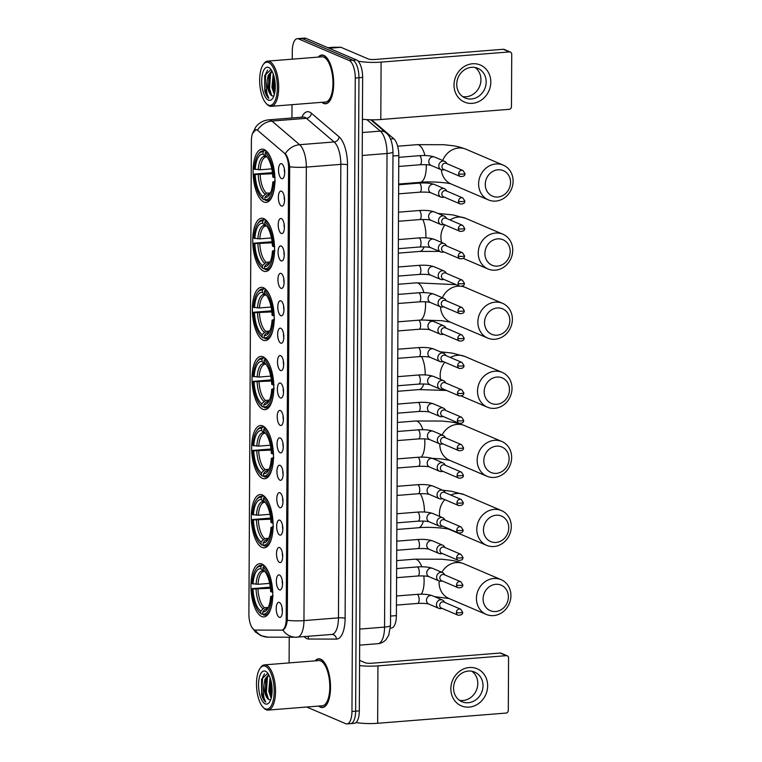 <?xml version="1.0" encoding="UTF-8"?>
<svg xmlns="http://www.w3.org/2000/svg" width="762" height="762" viewBox="0 0 762 762"><rect width="100%" height="100%" fill="white"/><g stroke="black" fill="none" stroke-linecap="round" stroke-linejoin="round"><path stroke-width="1.14" d="M263.147 340.176A26.708 10.735 -94.5 0 0 265.395 340.576A26.708 10.735 -94.5 0 0 274.149 315.868A26.708 10.735 -94.5 0 0 263.414 287.722A26.708 10.735 -94.5 0 0 261.166 287.322A26.708 10.735 -94.5 0 0 252.422 312.039A26.708 10.735 -94.5 0 0 263.147 340.176M262.061 547.43A26.708 10.735 -94.5 0 0 264.309 547.83A26.708 10.735 -94.5 0 0 273.063 523.123A26.708 10.735 -94.5 0 0 262.338 494.976A26.708 10.735 -94.5 0 0 260.08 494.576A26.708 10.735 -94.5 0 0 251.336 519.293A26.708 10.735 -94.5 0 0 262.061 547.43M262.423 478.346A26.708 10.735 -94.5 0 0 264.671 478.746A26.708 10.735 -94.5 0 0 273.425 454.038A26.708 10.735 -94.5 0 0 262.7 425.891A26.708 10.735 -94.5 0 0 260.442 425.491A26.708 10.735 -94.5 0 0 251.698 450.209A26.708 10.735 -94.5 0 0 262.423 478.346M262.785 409.261A26.708 10.735 -94.5 0 0 265.033 409.661A26.708 10.735 -94.5 0 0 273.787 384.953A26.708 10.735 -94.5 0 0 263.061 356.807A26.708 10.735 -94.5 0 0 260.804 356.406A26.708 10.735 -94.5 0 0 252.06 381.124A26.708 10.735 -94.5 0 0 262.785 409.261M263.509 271.091A26.708 10.735 -94.5 0 0 265.757 271.491A26.708 10.735 -94.5 0 0 274.51 246.774A26.708 10.735 -94.5 0 0 263.776 218.637A26.708 10.735 -94.5 0 0 261.528 218.237A26.708 10.735 -94.5 0 0 252.784 242.945A26.708 10.735 -94.5 0 0 263.509 271.091M263.871 202.006A26.708 10.735 -94.5 0 0 266.119 202.406A26.708 10.735 -94.5 0 0 274.872 177.689A26.708 10.735 -94.5 0 0 264.138 149.552A26.708 10.735 -94.5 0 0 261.89 149.152A26.708 10.735 -94.5 0 0 253.136 173.86A26.708 10.735 -94.5 0 0 263.871 202.006M261.699 616.525A26.708 10.735 -94.5 0 0 263.947 616.915A26.708 10.735 -94.5 0 0 272.701 592.207A26.708 10.735 -94.5 0 0 261.976 564.061A26.708 10.735 -94.5 0 0 259.718 563.67A26.708 10.735 -94.5 0 0 250.974 588.378A26.708 10.735 -94.5 0 0 261.699 616.525M279.492 575.015A7.563 3.038 85.5 0 1 279.673 575.11A7.563 3.038 85.5 0 1 282.483 582.197A7.563 3.038 85.5 0 1 280.826 589.645A7.563 3.038 85.5 0 1 279.416 589.864A7.563 3.038 85.5 0 1 276.358 581.12A7.563 3.038 85.5 0 1 279.492 575.015M279.635 547.602A7.563 3.038 85.5 0 1 279.816 547.688A7.563 3.038 85.5 0 1 282.626 554.784A7.563 3.038 85.5 0 1 280.968 562.232A7.563 3.038 85.5 0 1 279.559 562.442A7.563 3.038 85.5 0 1 276.511 553.707A7.563 3.038 85.5 0 1 279.635 547.602M279.778 520.179A7.563 3.038 85.5 0 1 279.959 520.275A7.563 3.038 85.5 0 1 282.769 527.361A7.563 3.038 85.5 0 1 281.111 534.81A7.563 3.038 85.5 0 1 279.702 535.029A7.563 3.038 85.5 0 1 276.654 526.285A7.563 3.038 85.5 0 1 279.778 520.179M279.921 492.766A7.563 3.038 85.5 0 1 280.102 492.852A7.563 3.038 85.5 0 1 282.912 499.948A7.563 3.038 85.5 0 1 281.254 507.397A7.563 3.038 85.5 0 1 279.845 507.616A7.563 3.038 85.5 0 1 276.797 498.872A7.563 3.038 85.5 0 1 279.921 492.766M280.064 465.353A7.563 3.038 85.5 0 1 280.245 465.439A7.563 3.038 85.5 0 1 283.054 472.535A7.563 3.038 85.5 0 1 281.397 479.984A7.563 3.038 85.5 0 1 279.987 480.193A7.563 3.038 85.5 0 1 276.939 471.459A7.563 3.038 85.5 0 1 280.064 465.353M280.206 437.931A7.563 3.038 85.5 0 1 280.387 438.026A7.563 3.038 85.5 0 1 283.197 445.113A7.563 3.038 85.5 0 1 281.54 452.561A7.563 3.038 85.5 0 1 280.13 452.78A7.563 3.038 85.5 0 1 277.082 444.036A7.563 3.038 85.5 0 1 280.206 437.931M280.349 410.518A7.563 3.038 85.5 0 1 280.53 410.604A7.563 3.038 85.5 0 1 283.34 417.7A7.563 3.038 85.5 0 1 281.683 425.148A7.563 3.038 85.5 0 1 280.273 425.367A7.563 3.038 85.5 0 1 277.225 416.623A7.563 3.038 85.5 0 1 280.349 410.518M280.492 383.096A7.563 3.038 85.5 0 1 280.673 383.191A7.563 3.038 85.5 0 1 283.483 390.287A7.563 3.038 85.5 0 1 281.826 397.726A7.563 3.038 85.5 0 1 280.416 397.945A7.563 3.038 85.5 0 1 277.368 389.201A7.563 3.038 85.5 0 1 280.492 383.096M280.635 355.683A7.563 3.038 85.5 0 1 280.816 355.778A7.563 3.038 85.5 0 1 283.626 362.864A7.563 3.038 85.5 0 1 281.978 370.313A7.563 3.038 85.5 0 1 280.559 370.532A7.563 3.038 85.5 0 1 277.511 361.788A7.563 3.038 85.5 0 1 280.635 355.683M280.778 328.27A7.563 3.038 85.5 0 1 280.959 328.355A7.563 3.038 85.5 0 1 283.769 335.451A7.563 3.038 85.5 0 1 282.121 342.9A7.563 3.038 85.5 0 1 280.702 343.11A7.563 3.038 85.5 0 1 277.654 334.375A7.563 3.038 85.5 0 1 280.778 328.27M280.921 300.847A7.563 3.038 85.5 0 1 281.102 300.942A7.563 3.038 85.5 0 1 283.912 308.029A7.563 3.038 85.5 0 1 282.264 315.478A7.563 3.038 85.5 0 1 280.845 315.697A7.563 3.038 85.5 0 1 277.797 306.953A7.563 3.038 85.5 0 1 280.921 300.847M281.064 273.434A7.563 3.038 85.5 0 1 281.254 273.52A7.563 3.038 85.5 0 1 284.055 280.616A7.563 3.038 85.5 0 1 282.407 288.065A7.563 3.038 85.5 0 1 280.988 288.284A7.563 3.038 85.5 0 1 277.94 279.54A7.563 3.038 85.5 0 1 281.064 273.434M281.216 246.021A7.563 3.038 85.5 0 1 281.397 246.107A7.563 3.038 85.5 0 1 284.197 253.203A7.563 3.038 85.5 0 1 282.55 260.652A7.563 3.038 85.5 0 1 281.13 260.861A7.563 3.038 85.5 0 1 278.082 252.127A7.563 3.038 85.5 0 1 281.216 246.021M281.359 218.599A7.563 3.038 85.5 0 1 281.54 218.694A7.563 3.038 85.5 0 1 284.35 225.781A7.563 3.038 85.5 0 1 282.692 233.229A7.563 3.038 85.5 0 1 281.273 233.448A7.563 3.038 85.5 0 1 278.225 224.704A7.563 3.038 85.5 0 1 281.359 218.599M281.502 191.186A7.563 3.038 85.5 0 1 281.683 191.272A7.563 3.038 85.5 0 1 284.493 198.368A7.563 3.038 85.5 0 1 282.835 205.816A7.563 3.038 85.5 0 1 281.426 206.035A7.563 3.038 85.5 0 1 278.368 197.291A7.563 3.038 85.5 0 1 281.502 191.186M281.645 163.763A7.563 3.038 85.5 0 1 281.826 163.859A7.563 3.038 85.5 0 1 284.636 170.955A7.563 3.038 85.5 0 1 282.978 178.394A7.563 3.038 85.5 0 1 281.569 178.613A7.563 3.038 85.5 0 1 278.521 169.869A7.563 3.038 85.5 0 1 281.645 163.763M279.349 602.428A7.563 3.038 85.5 0 1 279.53 602.523A7.563 3.038 85.5 0 1 282.34 609.619A7.563 3.038 85.5 0 1 280.683 617.058A7.563 3.038 85.5 0 1 279.263 617.277A7.563 3.038 85.5 0 1 276.215 608.533A7.563 3.038 85.5 0 1 279.349 602.428M255.356 630.079A13.611 5.467 85.5 0 1 254.384 629.869A13.611 5.467 85.5 0 1 248.898 614.134L251.374 141.018A13.611 5.467 85.5 0 1 255.861 129.835A13.611 5.467 85.5 0 1 257.966 130.645L284.045 152.895A13.611 5.467 85.5 0 1 288.569 168.011L286.207 618.954A13.611 5.467 85.5 0 1 281.73 630.145A13.611 5.467 85.5 0 1 281.549 630.155L255.356 630.079M371.58 119.796L393.773 138.732A15.116 6.077 85.5 0 1 398.802 155.534L396.392 615.601A15.116 6.077 85.5 0 1 391.42 628.031A15.116 6.077 85.5 0 1 391.211 628.04M282.102 607.79A4.534 1.819 -94.5 0 0 282.388 611.448M284.397 169.126A4.534 1.819 -94.5 0 0 284.683 172.784M284.255 196.548A4.534 1.819 -94.5 0 0 284.54 200.206M284.112 223.961A4.534 1.819 -94.5 0 0 284.397 227.619M283.969 251.374A4.534 1.819 -94.5 0 0 284.255 255.041M283.826 278.797A4.534 1.819 -94.5 0 0 284.112 282.454M283.683 306.21A4.534 1.819 -94.5 0 0 283.969 309.867M283.531 333.623A4.534 1.819 -94.5 0 0 283.826 337.29M283.388 361.045A4.534 1.819 -94.5 0 0 283.683 364.703M283.245 388.458A4.534 1.819 -94.5 0 0 283.54 392.116M283.102 415.881A4.534 1.819 -94.5 0 0 283.397 419.538M282.959 443.293A4.534 1.819 -94.5 0 0 283.254 446.951M282.816 470.706A4.534 1.819 -94.5 0 0 283.112 474.374M282.673 498.129A4.534 1.819 -94.5 0 0 282.969 501.787M282.531 525.542A4.534 1.819 -94.5 0 0 282.816 529.199M282.388 552.955A4.534 1.819 -94.5 0 0 282.673 556.622M282.245 580.377A4.534 1.819 -94.5 0 0 282.531 584.035M318.687 706.069A24.441 9.82 -94.5 0 0 320.421 707.174A24.441 9.82 -94.5 0 0 322.478 707.536A24.441 9.82 -94.5 0 0 330.489 684.924A24.441 9.82 -94.5 0 0 320.669 659.168A24.441 9.82 -94.5 0 0 318.611 658.806A24.441 9.82 -94.5 0 0 315.097 660.854M321.85 102.308A24.441 9.82 -94.5 0 0 323.583 103.413A24.441 9.82 -94.5 0 0 325.641 103.775A24.441 9.82 -94.5 0 0 333.651 81.163A24.441 9.82 -94.5 0 0 323.831 55.416A24.441 9.82 -94.5 0 0 321.774 55.045A24.441 9.82 -94.5 0 0 318.259 57.093M252.546 133.436L255.899 129.673L257.556 130.016A17.64 14.983 -49.5 0 1 271.91 121.044L299.637 144.694A20.155 8.106 85.5 0 1 306.334 167.097L303.962 620.601A17.64 3.334 -179.7 0 1 287.312 620.287C286.483 626.012 284.988 629.231 282.816 629.945A17.64 16.145 -89.8 0 0 295.847 637.232L331.822 634.441A20.155 8.106 -94.5 0 0 338.461 617.858L340.833 164.354A20.155 8.106 -94.5 0 0 334.137 141.951L306.41 118.31A20.155 8.106 -94.5 0 0 304.981 117.396A20.155 8.106 -94.5 0 0 303.286 117.1L303.467 117.091M349.387 723.386A15.116 6.077 -94.5 0 0 350.663 723.605L354.34 723.319A15.116 6.077 -94.5 0 0 359.321 710.879L362.636 77.429A15.116 6.077 -94.5 0 0 356.54 59.95L305.905 38.329L302.228 38.614A15.116 6.077 -94.5 0 0 300.952 38.395A15.116 6.077 -94.5 0 1 302.228 38.614L352.854 60.236L302.228 38.614L298.542 38.91A15.116 6.077 -94.5 0 0 297.275 38.681A15.116 6.077 -94.5 0 0 292.294 51.121L292.256 59.16M362.636 77.429L358.95 77.724A15.116 6.077 -94.5 0 0 352.854 60.236A15.116 6.077 -94.5 0 1 358.95 77.724L355.635 711.175L358.95 77.724L355.273 78.019A15.116 6.077 -94.5 0 0 349.177 60.531L298.542 38.91M350.663 723.605A15.116 6.077 -94.5 0 0 355.635 711.175A15.116 6.077 -94.5 0 1 350.663 723.605L346.977 723.9A15.116 6.077 -94.5 0 0 351.958 711.47L355.273 78.019M301.828 117.215A25.194 10.125 85.5 0 1 309.61 112.081A25.194 10.125 85.5 0 1 311.391 113.224L339.119 136.865A5.039 4.286 130.5 0 1 334.137 141.951L299.637 144.694A17.64 14.983 -49.5 0 0 285.312 153.61C287.455 156.362 288.912 160.753 289.684 166.783L287.312 620.287M292.017 104.68L291.941 117.996M289.227 637.213L289.093 662.921M306.705 707.022L345.7 723.671A15.116 6.077 -94.5 0 0 346.977 723.9M305.905 38.329A15.116 6.077 -94.5 0 0 304.629 38.1L297.275 38.681M487.642 685.848A20.155 18.059 -66.9 0 1 469.144 707.107A20.155 18.059 -66.9 0 1 450.847 688.772A20.155 18.059 -66.9 0 1 469.344 667.512A20.155 18.059 -66.9 0 1 487.642 685.848M453.571 688.076A16.126 14.449 113.1 0 0 461.963 701.735A16.126 14.449 113.1 0 0 483.013 685.733A16.126 14.449 113.1 0 0 474.631 672.074A16.126 14.449 113.1 0 0 453.571 688.076M471.888 671.246A16.126 14.449 -66.9 0 1 477.793 683.504A16.126 14.449 -66.9 0 1 459.467 700.326M356.035 722.538A20.155 3.81 0.3 0 0 377.647 723.281L505.987 713.08A2.524 2.257 113.1 0 0 508.302 710.422L508.568 657.968A2.524 2.257 113.1 0 0 506.282 655.672L500.11 653.034L371.77 663.235A5.039 0.953 -179.7 0 1 365.112 662.721L359.578 660.359M359.55 665.588A20.155 3.81 0.3 0 0 377.942 665.874L506.282 655.672M500.11 653.034A2.524 2.257 -66.9 0 1 501.091 653.196L507.263 655.834M265.452 666.274A21.669 8.706 -94.5 0 0 259.994 668.445A21.669 8.706 -94.5 0 0 256.661 688.248A21.669 8.706 -94.5 0 0 263.071 707.269A21.669 8.706 -94.5 0 0 265.233 708.831A21.669 8.706 -94.5 0 0 274.196 691.334A21.669 8.706 -94.5 0 0 265.452 666.274M263.071 707.269L263.89 708.108A22.679 9.115 -94.5 0 0 266.148 709.755A22.679 9.115 -94.5 0 0 268.062 710.089A22.679 9.115 -94.5 0 0 275.492 689.105A22.679 9.115 -94.5 0 0 266.376 665.216A22.679 9.115 -94.5 0 0 264.471 664.874A22.679 9.115 -94.5 0 0 260.661 667.483L259.994 668.445M268.062 710.089L322.336 705.774A22.679 9.115 -94.5 0 0 329.765 684.8A22.679 9.115 -94.5 0 0 320.659 660.902A22.679 9.115 -94.5 0 0 318.745 660.568L264.471 664.874M318.964 706.05A24.194 9.725 -94.5 0 0 320.421 706.926A24.194 9.725 -94.5 0 0 322.459 707.288A24.194 9.725 -94.5 0 0 330.384 684.905A24.194 9.725 -94.5 0 0 320.669 659.416A24.194 9.725 -94.5 0 0 318.63 659.054A24.194 9.725 -94.5 0 0 315.373 660.835M271.186 698.221L268.776 691.21L270.053 677.637M271.529 696.763L269.929 691.115L270.377 679.942L270.386 691.934L271.548 696.659M267.662 673.446L261.557 679.228L261.633 694.868C262.7 698.44 264.052 700.84 265.719 702.088C263.433 698.383 262.823 692.706 263.9 685.067A12.602 5.067 -94.5 0 0 268.986 699.63L266.767 696.763L265.328 691.486L265.786 680.304L268.881 674.98M263.9 685.067L265.005 679.142L268.71 674.675M265.262 703.888A16.631 6.687 -94.5 0 0 269.434 702.24A16.631 6.687 -94.5 0 0 272.005 687.029A16.631 6.687 -94.5 0 0 267.062 672.408A16.631 6.687 -94.5 0 0 265.433 671.227A16.631 6.687 -94.5 0 0 258.556 684.657A16.631 6.687 -94.5 0 0 265.262 703.888M268.986 699.63L270.681 699.792M265.719 702.088L261.766 692.62L262.614 677.504L264.462 673.837M268.529 699.335L266.367 692.248L267.5 676.323M271.767 695.458L270.967 691.886L270.929 680.456M261.633 694.868L261.604 679.047M267.138 697.525L265.795 692.296L266.024 679.456M508.387 596.913A13.859 12.421 113.1 0 0 495.805 584.311A13.859 12.421 113.1 0 0 483.089 598.922A13.859 12.421 113.1 0 0 495.662 611.524A13.859 12.421 113.1 0 0 508.387 596.913M476.431 598.408A18.898 16.935 -66.9 0 1 501.101 579.663A18.898 16.935 -66.9 0 1 510.931 595.674A18.898 16.935 -66.9 0 1 486.261 614.42A18.898 16.935 -66.9 0 1 476.431 598.408M267.319 608.514L264.852 609.438L262.757 611.867A21.669 8.706 -94.5 0 0 267.186 609.4A21.669 8.706 -94.5 0 0 270.615 596.522L272.901 597.027M262.738 614.105L261.595 614.201L260.68 613.277A23.984 9.639 -94.5 0 1 259.318 612.115A23.984 9.639 -94.5 0 1 252.079 588.607L270.272 587.169M255.908 569.138A23.984 9.639 -94.5 0 1 260.928 566.423L261.852 565.356A24.994 10.049 -94.5 0 0 260.775 565.299A24.994 10.049 -94.5 0 0 256.575 568.176L255.908 569.138A23.984 9.639 -94.5 0 0 252.108 583.654L258.013 584.302L269.653 583.378M261.852 565.356L263.785 565.204M264.795 566.166L262.985 567.309A23.984 9.639 -94.5 0 1 271.586 591.979L272.92 592.084M268.662 572.5A24.994 10.049 -94.5 0 0 263.909 566.233M271.567 596.922A23.984 9.639 -94.5 0 1 262.738 614.153L263.652 615.077A24.994 10.049 -94.5 0 0 264.738 615.134A24.994 10.049 -94.5 0 0 271.386 606.781M260.928 566.423L260.918 568.719A21.669 8.706 -94.5 0 0 253.06 584.063M271.586 591.979L270.634 591.569A21.669 8.706 -94.5 0 0 264.1 570.576A21.669 8.706 -94.5 0 0 262.976 569.595L262.985 567.309M262.738 614.153L262.757 611.867M264.766 571.405L262.995 570.814L260.918 568.719M262.976 569.595L265.052 571.691M270.615 596.522L273.082 595.693M264.614 571.414L264.071 571.405A18.65 7.496 -94.5 0 0 258.013 584.302M259.318 612.115L260.137 612.953A24.994 10.049 -94.5 0 0 261.595 614.201M252.079 588.607L253.032 589.016A21.669 8.706 -94.5 0 0 260.699 610.991L260.68 613.277M270.396 588.264L253.032 589.016M260.699 610.991L264.424 607.705L268.31 607.39M508.749 527.828A13.859 12.421 113.1 0 0 496.167 515.226A13.859 12.421 113.1 0 0 483.451 529.838A13.859 12.421 113.1 0 0 496.024 542.439A13.859 12.421 113.1 0 0 508.749 527.828M476.793 529.323A18.898 16.935 -66.9 0 1 501.463 510.578A18.898 16.935 -66.9 0 1 511.292 526.58A18.898 16.935 -66.9 0 1 486.623 545.335A18.898 16.935 -66.9 0 1 476.793 529.323M267.681 539.429L265.214 540.353L263.119 542.782A21.669 8.706 -94.5 0 0 267.548 540.315A21.669 8.706 -94.5 0 0 270.977 527.437L273.263 527.942M263.1 545.021L261.957 545.116L261.042 544.192A23.984 9.639 -94.5 0 1 259.68 543.03A23.984 9.639 -94.5 0 1 252.441 519.522L270.634 518.084M256.27 500.053A23.984 9.639 -94.5 0 1 261.29 497.338L262.214 496.272A24.994 10.049 -94.5 0 0 261.137 496.214A24.994 10.049 -94.5 0 0 256.937 499.091L256.27 500.053A23.984 9.639 -94.5 0 0 252.47 514.569L258.375 515.217L270.015 514.293M262.214 496.272L264.147 496.119M265.157 497.081L263.347 498.215A23.984 9.639 -94.5 0 1 271.948 522.894L273.282 522.999M269.024 503.415A24.994 10.049 -94.5 0 0 264.271 497.148M271.929 527.837A23.984 9.639 -94.5 0 1 263.1 545.068L264.014 545.992A24.994 10.049 -94.5 0 0 265.1 546.049A24.994 10.049 -94.5 0 0 271.748 537.696M261.29 497.338L261.28 499.634A21.669 8.706 -94.5 0 0 253.422 514.979M271.948 522.894L270.996 522.484A21.669 8.706 -94.5 0 0 264.462 501.491A21.669 8.706 -94.5 0 0 263.338 500.51L263.347 498.215M263.1 545.068L263.119 542.782M265.128 502.32L263.357 501.729L261.28 499.634M263.338 500.51L265.414 502.606M270.977 527.437L273.444 526.609M264.976 502.329L264.433 502.32A18.65 7.496 -94.5 0 0 258.375 515.217M259.68 543.03L260.499 543.868A24.994 10.049 -94.5 0 0 261.957 545.116M252.441 519.522L253.394 519.922A21.669 8.706 -94.5 0 0 261.052 541.906L261.042 544.192M270.758 519.179L253.394 519.922M261.052 541.906L264.785 538.61L268.672 538.305M509.111 458.743A13.859 12.421 113.1 0 0 496.529 446.141A13.859 12.421 113.1 0 0 483.813 460.753A13.859 12.421 113.1 0 0 496.386 473.354A13.859 12.421 113.1 0 0 509.111 458.743M477.155 460.238A18.898 16.935 -66.9 0 1 501.825 441.493A18.898 16.935 -66.9 0 1 511.654 457.495A18.898 16.935 -66.9 0 1 486.985 476.25A18.898 16.935 -66.9 0 1 477.155 460.238M268.043 470.345L265.576 471.268L263.481 473.697A21.669 8.706 -94.5 0 0 267.91 471.23A21.669 8.706 -94.5 0 0 271.339 458.353L273.625 458.857M263.462 475.936L262.318 476.031L261.404 475.107A23.984 9.639 -94.5 0 1 260.042 473.945A23.984 9.639 -94.5 0 1 252.803 450.437L270.996 448.999M256.632 430.968A23.984 9.639 -94.5 0 1 261.652 428.254L262.576 427.187A24.994 10.049 -94.5 0 0 261.499 427.13A24.994 10.049 -94.5 0 0 257.299 430.006L256.632 430.968A23.984 9.639 -94.5 0 0 252.832 445.484L258.737 446.132L270.367 445.208M262.576 427.187L264.509 427.034M265.519 427.996L263.709 429.13A23.984 9.639 -94.5 0 1 272.31 453.809L273.644 453.914M269.386 434.33A24.994 10.049 -94.5 0 0 264.633 428.063M272.291 458.753A23.984 9.639 -94.5 0 1 263.462 475.983L264.376 476.907A24.994 10.049 -94.5 0 0 265.462 476.964A24.994 10.049 -94.5 0 0 272.11 468.611M261.652 428.254L261.642 430.549A21.669 8.706 -94.5 0 0 253.784 445.894M272.31 453.809L271.358 453.4A21.669 8.706 -94.5 0 0 264.824 432.406A21.669 8.706 -94.5 0 0 263.7 431.425L263.709 429.13M263.462 475.983L263.481 473.697M265.49 433.235L263.709 432.645L261.642 430.549M263.7 431.425L265.776 433.521M271.339 458.353L273.806 457.524M265.338 433.245L264.795 433.235A18.65 7.496 -94.5 0 0 258.737 446.132M260.042 473.945L260.861 474.783A24.994 10.049 -94.5 0 0 262.318 476.031M252.803 450.437L253.756 450.837A21.669 8.706 -94.5 0 0 261.414 472.821L261.404 475.107M271.12 450.094L253.756 450.837M261.414 472.821L265.147 469.525L269.034 469.221M509.473 389.658A13.859 12.421 113.1 0 0 496.891 377.057A13.859 12.421 113.1 0 0 484.175 391.668A13.859 12.421 113.1 0 0 496.748 404.27A13.859 12.421 113.1 0 0 509.473 389.658M477.517 391.154A18.898 16.935 -66.9 0 1 502.187 372.399A18.898 16.935 -66.9 0 1 512.016 388.41A18.898 16.935 -66.9 0 1 487.347 407.165A18.898 16.935 -66.9 0 1 477.517 391.154M268.405 401.26L265.938 402.184L263.843 404.612A21.669 8.706 -94.5 0 0 268.272 402.145A21.669 8.706 -94.5 0 0 271.701 389.258L273.987 389.773M263.823 406.851L262.68 406.946L261.766 406.022A23.984 9.639 -94.5 0 1 260.404 404.86A23.984 9.639 -94.5 0 1 253.165 381.352L271.358 379.914M256.994 361.883A23.984 9.639 -94.5 0 1 262.014 359.169L262.938 358.102A24.994 10.049 -94.5 0 0 261.861 358.045A24.994 10.049 -94.5 0 0 257.661 360.921L256.994 361.883A23.984 9.639 -94.5 0 0 253.194 376.399L259.099 377.047L270.729 376.123M262.938 358.102L264.871 357.95M265.881 358.912L264.071 360.045A23.984 9.639 -94.5 0 1 272.672 384.724L274.006 384.829M269.748 365.246A24.994 10.049 -94.5 0 0 264.995 358.978M272.653 389.668A23.984 9.639 -94.5 0 1 263.823 406.898L264.738 407.822A24.994 10.049 -94.5 0 0 265.814 407.88A24.994 10.049 -94.5 0 0 272.472 399.526M262.014 359.169L262.004 361.464A21.669 8.706 -94.5 0 0 254.146 376.809M272.672 384.724L271.72 384.315A21.669 8.706 -94.5 0 0 265.186 363.322A21.669 8.706 -94.5 0 0 264.062 362.341L264.071 360.045M263.823 406.898L263.843 404.612M265.852 364.15L264.071 363.56L262.004 361.464M264.062 362.341L266.138 364.436M271.701 389.258L274.168 388.439M265.7 364.16L265.157 364.15A18.65 7.496 -94.5 0 0 259.099 377.047M260.404 404.86L261.223 405.698A24.994 10.049 -94.5 0 0 262.68 406.946M253.165 381.352L254.117 381.752A21.669 8.706 -94.5 0 0 261.776 403.727L261.766 406.022M271.482 381.01L254.117 381.752M261.776 403.727L265.509 400.441L269.396 400.136M509.835 320.573A13.859 12.421 113.1 0 0 497.253 307.972A13.859 12.421 113.1 0 0 484.537 322.583A13.859 12.421 113.1 0 0 497.11 335.185A13.859 12.421 113.1 0 0 509.835 320.573M477.879 322.069A18.898 16.935 -66.9 0 1 502.549 303.314A18.898 16.935 -66.9 0 1 512.378 319.326A18.898 16.935 -66.9 0 1 487.709 338.08A18.898 16.935 -66.9 0 1 477.879 322.069M268.767 332.165L266.3 333.099L264.195 335.528A21.669 8.706 -94.5 0 0 268.634 333.051A21.669 8.706 -94.5 0 0 272.063 320.173L274.349 320.688M264.185 337.766L263.042 337.861L262.128 336.937A23.984 9.639 -94.5 0 1 260.766 335.766A23.984 9.639 -94.5 0 1 253.527 312.258L271.72 310.829M257.356 292.798A23.984 9.639 -94.5 0 1 262.376 290.084L263.3 289.017A24.994 10.049 -94.5 0 0 262.223 288.96A24.994 10.049 -94.5 0 0 258.023 291.836L257.356 292.798A23.984 9.639 -94.5 0 0 253.555 307.315L259.461 307.953L271.091 307.029M263.3 289.017L265.233 288.865M266.243 289.827L264.433 290.96A23.984 9.639 -94.5 0 1 273.034 315.639L274.368 315.735M270.11 296.161A24.994 10.049 -94.5 0 0 265.357 289.893M273.015 320.583A23.984 9.639 -94.5 0 1 264.185 337.814L265.1 338.738A24.994 10.049 -94.5 0 0 266.176 338.795A24.994 10.049 -94.5 0 0 272.834 330.441M262.376 290.084L262.366 292.37A21.669 8.706 -94.5 0 0 254.508 307.724M273.034 315.639L272.082 315.23A21.669 8.706 -94.5 0 0 265.547 294.237A21.669 8.706 -94.5 0 0 264.424 293.256L264.433 290.96M264.185 337.814L264.195 335.528M266.214 295.056L264.433 294.465L262.366 292.37M264.424 293.256L266.5 295.351M272.063 320.173L274.53 319.354M266.062 295.075L265.519 295.065A18.65 7.496 -94.5 0 0 259.461 307.953M260.766 335.766L261.585 336.613A24.994 10.049 -94.5 0 0 263.042 337.861M253.527 312.258L254.479 312.668A21.669 8.706 -94.5 0 0 262.138 334.642L262.128 336.937M271.844 311.925L254.479 312.668M262.138 334.642L265.871 331.356L269.758 331.051M510.197 251.489A13.859 12.421 113.1 0 0 497.615 238.877A13.859 12.421 113.1 0 0 484.899 253.498A13.859 12.421 113.1 0 0 497.472 266.1A13.859 12.421 113.1 0 0 510.197 251.489M478.241 252.984A18.898 16.935 -66.9 0 1 502.91 234.229A18.898 16.935 -66.9 0 1 512.74 250.241A18.898 16.935 -66.9 0 1 488.071 268.996A18.898 16.935 -66.9 0 1 478.241 252.984M269.129 263.08L266.662 264.014L264.557 266.443A21.669 8.706 -94.5 0 0 268.996 263.966A21.669 8.706 -94.5 0 0 272.425 251.089L274.711 251.603M264.547 268.681L263.404 268.776L262.49 267.853A23.984 9.639 -94.5 0 1 261.128 266.681A23.984 9.639 -94.5 0 1 253.889 243.173L272.082 241.745M257.718 223.714A23.984 9.639 -94.5 0 1 262.738 220.999L263.662 219.932A24.994 10.049 -94.5 0 0 262.585 219.875A24.994 10.049 -94.5 0 0 258.385 222.752L257.718 223.714A23.984 9.639 -94.5 0 0 253.917 238.23L259.823 238.868L271.453 237.944M263.662 219.932L265.595 219.78M266.605 220.742L264.795 221.875A23.984 9.639 -94.5 0 1 273.396 246.545L274.73 246.65M270.472 227.076A24.994 10.049 -94.5 0 0 265.719 220.809M273.377 251.498A23.984 9.639 -94.5 0 1 264.547 268.729L265.462 269.653A24.994 10.049 -94.5 0 0 266.538 269.71A24.994 10.049 -94.5 0 0 273.196 261.347M262.738 220.999L262.728 223.285A21.669 8.706 -94.5 0 0 254.87 238.639M273.396 246.545L272.444 246.145A21.669 8.706 -94.5 0 0 265.909 225.152A21.669 8.706 -94.5 0 0 264.785 224.171L264.795 221.875M264.547 268.729L264.557 266.443M266.576 225.971L264.795 225.381L262.728 223.285M264.785 224.171L266.862 226.266M272.425 251.089L274.892 250.269M266.424 225.99L265.881 225.981A18.65 7.496 -94.5 0 0 259.823 238.868M261.128 266.681L261.947 267.529A24.994 10.049 -94.5 0 0 263.404 268.776M253.889 243.173L254.841 243.583A21.669 8.706 -94.5 0 0 262.499 265.557L262.49 267.853M272.205 242.83L254.841 243.583M262.499 265.557L266.233 262.271L270.119 261.966M510.559 182.404A13.859 12.421 113.1 0 0 497.977 169.793A13.859 12.421 113.1 0 0 485.261 184.414A13.859 12.421 113.1 0 0 497.834 197.015A13.859 12.421 113.1 0 0 510.559 182.404M478.603 183.899A18.898 16.935 -66.9 0 1 503.272 165.144A18.898 16.935 -66.9 0 1 513.102 181.156A18.898 16.935 -66.9 0 1 488.432 199.911A18.898 16.935 -66.9 0 1 478.603 183.899M269.491 193.996L267.024 194.929L264.919 197.348A21.669 8.706 -94.5 0 0 269.357 194.881A21.669 8.706 -94.5 0 0 272.786 182.004L275.072 182.518M264.909 199.596L263.766 199.682L262.852 198.768A23.984 9.639 -94.5 0 1 261.49 197.596A23.984 9.639 -94.5 0 1 254.251 174.088L272.434 172.66M258.08 154.629A23.984 9.639 -94.5 0 1 263.1 151.914L264.023 150.847A24.994 10.049 -94.5 0 0 262.947 150.79A24.994 10.049 -94.5 0 0 258.747 153.667L258.08 154.629A23.984 9.639 -94.5 0 0 254.279 169.145L260.185 169.783L271.815 168.859M264.023 150.847L265.957 150.695M266.967 151.657L265.157 152.791A23.984 9.639 -94.5 0 1 273.758 177.46L275.092 177.565M270.834 157.991A24.994 10.049 -94.5 0 0 266.081 151.724M273.739 182.413A23.984 9.639 -94.5 0 1 264.909 199.644L265.824 200.568A24.994 10.049 -94.5 0 0 266.9 200.625A24.994 10.049 -94.5 0 0 273.558 192.262M263.1 151.914L263.09 154.2A21.669 8.706 -94.5 0 0 255.232 169.545M273.758 177.46L272.806 177.06A21.669 8.706 -94.5 0 0 266.271 156.067A21.669 8.706 -94.5 0 0 265.147 155.086L265.157 152.791M264.909 199.644L264.919 197.348M266.929 156.886L265.157 156.296L263.09 154.2M265.147 155.086L267.214 157.182M272.786 182.004L275.253 181.175M266.786 156.896L266.243 156.896A18.65 7.496 -94.5 0 0 260.185 169.783M261.49 197.596L262.309 198.444A24.994 10.049 -94.5 0 0 263.766 199.682M254.251 174.088L255.203 174.498A21.669 8.706 -94.5 0 0 262.861 196.472L262.852 198.768M272.567 173.746L255.203 174.498M262.861 196.472L266.595 193.186L270.481 192.881M444.703 602.371L444.046 601.399A4.534 4.067 113.1 0 0 436.483 604.523A4.534 4.067 113.1 0 0 440.969 608.6L442.131 608.4M456.39 612.438A3.277 2.934 113.1 0 1 460.667 609.19L443.97 602.056A3.277 2.934 113.1 0 0 439.693 605.314A3.277 2.934 113.1 0 0 441.398 608.086L458.086 615.21C461.372 615.286 462.886 614.296 462.648 612.219A3.277 0.619 0.3 0 1 460.715 612.772A3.277 0.619 -179.7 0 1 456.39 612.438A3.277 2.934 113.1 0 0 458.086 615.21M490.804 82.086A20.155 18.059 -66.9 0 1 472.297 103.346A20.155 18.059 -66.9 0 1 454.009 85.011A20.155 18.059 -66.9 0 1 472.507 63.76A20.155 18.059 -66.9 0 1 490.804 82.086M456.733 84.315A16.126 14.449 113.1 0 0 465.125 97.974A16.126 14.449 113.1 0 0 486.175 81.972A16.126 14.449 113.1 0 0 477.784 68.313A16.126 14.449 113.1 0 0 456.733 84.315M475.05 67.485A16.126 14.449 -66.9 0 1 480.946 79.743A16.126 14.449 -66.9 0 1 462.629 96.574M362.417 119.243A20.155 3.81 0.3 0 0 380.81 119.52L509.149 109.328A2.524 2.257 113.1 0 0 511.464 106.67L511.731 54.207A2.524 2.257 113.1 0 0 509.445 51.921L503.272 49.282L374.933 59.474A5.039 0.953 -179.7 0 1 368.275 58.96L340.985 47.311L329.146 48.254M358.111 61.112A20.155 3.81 0.3 0 0 381.105 62.113L509.445 51.921M503.272 49.282A2.524 2.257 -66.9 0 1 504.253 49.435L510.426 52.073M333.432 47.254A2.524 1.01 85.5 0 1 333.47 47.254A2.524 1.01 85.5 0 1 333.499 47.254L340.814 47.273A2.524 1.01 85.5 0 1 340.985 47.311M268.615 62.522A21.669 8.706 -94.5 0 0 263.157 64.694A21.669 8.706 -94.5 0 0 259.823 84.487A21.669 8.706 -94.5 0 0 266.233 103.508A21.669 8.706 -94.5 0 0 268.395 105.08A21.669 8.706 -94.5 0 0 277.358 87.582A21.669 8.706 -94.5 0 0 268.615 62.522M266.233 103.508L267.052 104.356A22.679 9.115 -94.5 0 0 269.31 105.994A22.679 9.115 -94.5 0 0 271.224 106.328A22.679 9.115 -94.5 0 0 278.654 85.354A22.679 9.115 -94.5 0 0 269.538 61.455A22.679 9.115 -94.5 0 0 267.633 61.122A22.679 9.115 -94.5 0 0 263.823 63.732L263.157 64.694M271.224 106.328L325.498 102.022A22.679 9.115 -94.5 0 0 332.927 81.039A22.679 9.115 -94.5 0 0 323.821 57.14A22.679 9.115 -94.5 0 0 321.907 56.807L267.633 61.122M322.126 102.289A24.194 9.725 -94.5 0 0 323.583 103.165A24.194 9.725 -94.5 0 0 325.622 103.527A24.194 9.725 -94.5 0 0 333.546 81.143A24.194 9.725 -94.5 0 0 323.831 55.655A24.194 9.725 -94.5 0 0 321.793 55.302A24.194 9.725 -94.5 0 0 318.535 57.074M274.349 94.459L271.939 87.449L273.215 73.876M274.691 93.002L273.082 87.363L273.539 76.181L273.548 88.173L274.711 92.897M270.824 69.685L264.719 75.467L264.795 91.116C265.852 94.678 267.214 97.079 268.872 98.327C266.595 94.621 265.986 88.944 267.062 81.305A12.602 5.067 -94.5 0 0 272.139 95.879L269.929 93.012L268.491 87.725L268.938 76.552L272.044 71.228M267.062 81.305L268.167 75.381L271.872 70.914M268.424 100.127A16.631 6.687 -94.5 0 0 272.596 98.489A16.631 6.687 -94.5 0 0 275.168 83.268A16.631 6.687 -94.5 0 0 270.224 68.647A16.631 6.687 -94.5 0 0 268.595 67.466A16.631 6.687 -94.5 0 0 261.709 80.896A16.631 6.687 -94.5 0 0 268.424 100.127M272.139 95.879L273.844 96.041M268.872 98.327L264.928 88.859L265.776 73.752L267.624 70.085M271.691 95.583L269.529 88.497L270.662 72.571M274.92 91.697L274.13 88.125L274.091 76.705M264.795 91.116L264.766 75.286M270.291 93.774L268.948 88.535L269.186 75.705M444.846 574.958L444.189 573.976A4.534 4.067 113.1 0 0 436.626 577.101A4.534 4.067 113.1 0 0 441.122 581.187L442.274 580.977M456.533 585.026A3.277 2.934 113.1 0 1 460.81 581.768L444.113 574.643A3.277 2.934 113.1 0 0 439.836 577.891A3.277 2.934 113.1 0 0 441.541 580.663L458.238 587.797C461.515 587.873 463.029 586.873 462.791 584.797A3.277 0.619 0.3 0 1 460.858 585.359A3.277 0.619 -179.7 0 1 456.533 585.026A3.277 2.934 113.1 0 0 458.238 587.797M444.989 547.535L444.341 546.564A4.534 4.067 113.1 0 0 436.778 549.688A4.534 4.067 113.1 0 0 441.265 553.764L442.417 553.564M456.676 557.603A3.277 2.934 113.1 0 1 460.953 554.355L444.256 547.23A3.277 2.934 113.1 0 0 439.979 550.478A3.277 2.934 113.1 0 0 441.684 553.25L458.381 560.375C461.658 560.461 463.182 559.46 462.944 557.384A3.277 0.619 0.3 0 1 461 557.936A3.277 0.619 -179.7 0 1 456.676 557.603A3.277 2.934 113.1 0 0 458.381 560.375M445.132 520.122L444.484 519.151A4.534 4.067 113.1 0 0 436.921 522.275A4.534 4.067 113.1 0 0 441.408 526.351L442.56 526.142M456.819 530.19A3.277 2.934 113.1 0 1 461.096 526.942L444.398 519.808A3.277 2.934 113.1 0 0 440.122 523.056A3.277 2.934 113.1 0 0 441.827 525.837L458.524 532.962C461.801 533.038 463.325 532.038 463.086 529.971A3.277 0.619 0.3 0 1 461.143 530.523A3.277 0.619 -179.7 0 1 456.819 530.19A3.277 2.934 113.1 0 0 458.524 532.962M445.275 492.709L444.627 491.728A4.534 4.067 113.1 0 0 437.064 494.852A4.534 4.067 113.1 0 0 441.55 498.929L442.703 498.729M456.962 502.768A3.277 2.934 113.1 0 1 461.239 499.52L444.541 492.395A3.277 2.934 113.1 0 0 440.265 495.643A3.277 2.934 113.1 0 0 441.97 498.415L458.667 505.549C461.943 505.625 463.467 504.625 463.229 502.549A3.277 0.619 0.3 0 1 461.286 503.101A3.277 0.619 -179.7 0 1 456.962 502.768A3.277 2.934 113.1 0 0 458.667 505.549M445.418 465.287L444.77 464.315A4.534 4.067 113.1 0 0 437.207 467.439A4.534 4.067 113.1 0 0 441.693 471.516L442.846 471.316M457.105 475.355A3.277 2.934 113.1 0 1 461.381 472.107L444.694 464.972A3.277 2.934 113.1 0 0 440.417 468.23A3.277 2.934 113.1 0 0 442.112 471.002L458.81 478.126C462.086 478.212 463.61 477.212 463.372 475.136A3.277 0.619 0.3 0 1 461.429 475.688A3.277 0.619 -179.7 0 1 457.105 475.355A3.277 2.934 113.1 0 0 458.81 478.126M445.56 437.874L444.913 436.893A4.534 4.067 113.1 0 0 437.35 440.026A4.534 4.067 113.1 0 0 441.836 444.103L442.989 443.894M457.248 447.942A3.277 2.934 113.1 0 1 461.524 444.684L444.837 437.559A3.277 2.934 113.1 0 0 440.56 440.807A3.277 2.934 113.1 0 0 442.255 443.589L458.953 450.713C462.229 450.79 463.753 449.79 463.515 447.723A3.277 0.619 0.3 0 1 461.572 448.275A3.277 0.619 -179.7 0 1 457.248 447.942A3.277 2.934 113.1 0 0 458.953 450.713M445.703 410.451L445.056 409.48A4.534 4.067 113.1 0 0 437.493 412.604A4.534 4.067 113.1 0 0 441.979 416.681L443.132 416.481M457.39 420.519A3.277 2.934 113.1 0 1 461.667 417.271L444.979 410.147A3.277 2.934 113.1 0 0 440.703 413.395A3.277 2.934 113.1 0 0 442.408 416.166L459.095 423.301C462.372 423.377 463.896 422.377 463.658 420.3A3.277 0.619 0.3 0 1 461.715 420.853A3.277 0.619 -179.7 0 1 457.39 420.519A3.277 2.934 113.1 0 0 459.095 423.301M445.846 383.038L445.198 382.067A4.534 4.067 113.1 0 0 437.636 385.191A4.534 4.067 113.1 0 0 442.122 389.268L443.274 389.068M457.533 393.106A3.277 2.934 113.1 0 1 461.81 389.858L445.122 382.724A3.277 2.934 113.1 0 0 440.846 385.982A3.277 2.934 113.1 0 0 442.551 388.753L459.238 395.878C462.515 395.954 464.039 394.964 463.801 392.887A3.277 0.619 0.3 0 1 461.867 393.44A3.277 0.619 -179.7 0 1 457.533 393.106A3.277 2.934 113.1 0 0 459.238 395.878M445.999 355.625L445.341 354.644A4.534 4.067 113.1 0 0 437.779 357.769A4.534 4.067 113.1 0 0 442.265 361.855L443.417 361.645M457.676 365.693A3.277 2.934 113.1 0 1 461.953 362.436L445.265 355.311A3.277 2.934 113.1 0 0 440.988 358.559A3.277 2.934 113.1 0 0 442.693 361.331L459.381 368.465C462.658 368.541 464.182 367.541 463.944 365.465A3.277 0.619 0.3 0 1 462.01 366.027A3.277 0.619 -179.7 0 1 457.676 365.693A3.277 2.934 113.1 0 0 459.381 368.465M446.141 328.203L445.484 327.231A4.534 4.067 113.1 0 0 437.921 330.356A4.534 4.067 113.1 0 0 442.408 334.432L443.56 334.232M457.819 338.271A3.277 2.934 113.1 0 1 462.096 335.023L445.408 327.898A3.277 2.934 113.1 0 0 441.131 331.146A3.277 2.934 113.1 0 0 442.836 333.918L459.524 341.043C462.801 341.128 464.325 340.128 464.087 338.052A3.277 0.619 0.3 0 1 462.153 338.604A3.277 0.619 -179.7 0 1 457.819 338.271A3.277 2.934 113.1 0 0 459.524 341.043M446.284 300.79L445.627 299.818A4.534 4.067 113.1 0 0 438.064 302.943A4.534 4.067 113.1 0 0 442.551 307.019L443.713 306.81M457.962 310.858A3.277 2.934 113.1 0 1 462.239 307.61L445.551 300.476A3.277 2.934 113.1 0 0 441.274 303.724A3.277 2.934 113.1 0 0 442.979 306.505L459.667 313.63C462.944 313.706 464.468 312.706 464.229 310.639A3.277 0.619 0.3 0 1 462.296 311.191A3.277 0.619 -179.7 0 1 457.962 310.858A3.277 2.934 113.1 0 0 459.667 313.63M446.427 273.377L445.77 272.396A4.534 4.067 113.1 0 0 438.207 275.52A4.534 4.067 113.1 0 0 442.693 279.597L443.855 279.397M458.105 283.435A3.277 2.934 113.1 0 1 462.382 280.187L445.694 273.063A3.277 2.934 113.1 0 0 441.417 276.311A3.277 2.934 113.1 0 0 443.122 279.082L459.81 286.217C463.096 286.293 464.61 285.293 464.372 283.216A3.277 0.619 0.3 0 1 462.439 283.769A3.277 0.619 -179.7 0 1 458.105 283.435A3.277 2.934 113.1 0 0 459.81 286.217M446.57 245.955L445.913 244.983A4.534 4.067 113.1 0 0 438.35 248.107A4.534 4.067 113.1 0 0 442.836 252.184L443.998 251.984M458.257 256.022A3.277 2.934 113.1 0 1 462.534 252.774L445.837 245.64A3.277 2.934 113.1 0 0 441.56 248.898A3.277 2.934 113.1 0 0 443.265 251.67L459.953 258.794C463.239 258.88 464.753 257.88 464.515 255.803A3.277 0.619 0.3 0 1 462.582 256.356A3.277 0.619 -179.7 0 1 458.257 256.022A3.277 2.934 113.1 0 0 459.953 258.794M446.713 218.542L446.056 217.561A4.534 4.067 113.1 0 0 438.493 220.694A4.534 4.067 113.1 0 0 442.979 224.771L444.141 224.561M458.4 228.61A3.277 2.934 113.1 0 1 462.677 225.352L445.98 218.227A3.277 2.934 113.1 0 0 441.703 221.475A3.277 2.934 113.1 0 0 443.408 224.257L460.096 231.381C463.382 231.458 464.896 230.457 464.658 228.39A3.277 0.619 0.3 0 1 462.725 228.943A3.277 0.619 -179.7 0 1 458.4 228.61A3.277 2.934 113.1 0 0 460.096 231.381M446.856 191.119L446.199 190.148A4.534 4.067 113.1 0 0 438.636 193.272A4.534 4.067 113.1 0 0 443.132 197.348L444.284 197.148M458.543 201.187A3.277 2.934 113.1 0 1 462.82 197.939L446.122 190.814A3.277 2.934 113.1 0 0 441.846 194.062A3.277 2.934 113.1 0 0 443.551 196.834L460.248 203.968C463.525 204.045 465.039 203.044 464.801 200.968A3.277 0.619 0.3 0 1 462.867 201.52A3.277 0.619 -179.7 0 1 458.543 201.187A3.277 2.934 113.1 0 0 460.248 203.968M446.999 163.706L446.351 162.735A4.534 4.067 113.1 0 0 438.788 165.859A4.534 4.067 113.1 0 0 443.274 169.936L444.427 169.736M458.686 173.774A3.277 2.934 113.1 0 1 462.963 170.526L446.265 163.392A3.277 2.934 113.1 0 0 441.989 166.649A3.277 2.934 113.1 0 0 443.694 169.421L460.391 176.546C463.667 176.622 465.191 175.631 464.953 173.555A3.277 0.619 0.3 0 1 463.01 174.107A3.277 0.619 -179.7 0 1 458.686 173.774A3.277 2.934 113.1 0 0 460.391 176.546M286.207 618.954L287.407 618.858M288.569 168.011L289.76 167.916M390.563 616.067L396.392 615.601M392.973 155.991L398.802 155.534M390.496 138.989L393.773 138.732M251.641 626.936L255.327 631.946L260.947 635.698L267.995 637.146A17.64 16.145 -89.8 0 1 255.108 630.06M252.47 133.693L255.822 126.892L257.499 125.006C260.633 121.968 264.395 120.244 268.786 119.834A20.155 8.106 85.5 0 1 270.481 120.139A20.155 8.106 85.5 0 1 271.91 121.044L306.41 118.31A5.039 4.286 130.5 0 0 311.391 113.224M289.684 166.783A17.64 3.334 0.3 0 0 306.334 167.097L340.833 164.354A5.039 0.953 -179.7 0 1 347.491 164.868L345.119 618.373A25.194 10.125 85.5 0 1 336.49 639.108L308.639 639.023A25.194 10.125 85.5 0 1 304.171 636.632M297.056 637.194A17.64 16.145 -89.8 0 1 295.847 637.232L267.995 637.146M345.119 618.373A5.039 0.953 -179.7 0 0 338.461 617.858L303.962 620.601A20.155 8.106 85.5 0 1 297.323 637.175M339.119 136.865A25.194 10.125 85.5 0 1 347.491 164.868M351.958 711.47L359.321 710.879M349.177 60.531L356.54 59.95M336.49 639.108A5.039 4.61 90.2 0 0 331.908 634.432M308.639 639.023A5.039 4.61 90.2 0 0 307.724 636.356M377.647 643.699A20.155 8.106 -94.5 0 0 377.914 643.69A20.155 8.106 -94.5 0 0 384.553 627.107L359.75 629.079M366.865 119.624L380.333 131.112A10.077 8.563 -49.5 0 1 386.105 132.883C390.239 136.112 392.544 142.418 392.992 151.8L390.515 625.402A10.077 1.905 -179.7 0 1 384.553 627.107L387.029 153.505A20.155 8.106 -94.5 0 0 380.333 131.112L362.341 132.54M392.992 151.8A10.077 1.905 -179.7 0 1 387.029 153.505L362.226 155.477M377.942 665.874L377.647 723.281M439.15 581.015A18.898 16.935 113.1 0 0 439.093 582.463A18.898 16.935 113.1 0 0 448.923 598.475L486.261 614.42M423.824 575.929A18.898 7.591 85.5 0 1 424.11 581.311A18.898 7.591 85.5 0 1 421.367 594.217M396.678 560.622L414.899 559.175L441.684 559.222C450.428 560.299 453.676 559.994 463.763 563.718A18.898 16.935 113.1 0 0 441.836 572.3M414.899 559.175A18.898 7.591 85.5 0 1 416.49 559.46A18.898 7.591 85.5 0 1 421.767 566.795M266.481 608.581A18.65 7.496 -94.5 0 0 267.024 608.581L267.986 608.066M262.995 570.814A19.383 7.791 -94.5 0 0 256.08 584.302M264.852 609.438A19.383 7.791 -94.5 0 0 267.938 608.162M256.061 589.245A19.383 7.791 -94.5 0 0 262.795 608.562M257.985 589.245A18.65 7.496 -94.5 0 0 264.424 607.705M444.789 499.624A18.898 16.935 113.1 0 0 439.455 513.378A18.898 16.935 113.1 0 0 439.674 516.417M446.475 527.818A18.898 16.935 113.1 0 0 449.285 529.39L486.623 545.335M423.396 521.065A18.898 7.591 85.5 0 1 418.252 527.771C429.482 526.542 447.618 528.342 449.399 529.438M442.57 490.185L451.437 491.252L464.125 494.633A18.898 16.935 113.1 0 0 450.828 495.071M266.843 539.496A18.65 7.496 -94.5 0 0 267.386 539.496L268.348 538.982M263.357 501.729A19.383 7.791 -94.5 0 0 256.442 515.217M265.214 540.353A19.383 7.791 -94.5 0 0 268.3 539.077M256.423 520.16A19.383 7.791 -94.5 0 0 263.157 539.477M258.347 520.16A18.65 7.496 -94.5 0 0 264.785 538.61M420.195 493.643A18.898 7.591 85.5 0 1 424.472 512.035M439.826 443.913A18.898 16.935 113.1 0 0 439.817 444.294A18.898 16.935 113.1 0 0 449.647 460.305L486.985 476.25M424.663 438.855A18.898 7.591 85.5 0 1 424.834 443.141A18.898 7.591 85.5 0 1 421.3 457.133M397.402 422.453L415.623 421.005L442.408 421.053C451.152 422.129 454.4 421.824 464.487 425.548A18.898 16.935 113.1 0 0 442.084 435.016M415.623 421.005A18.898 7.591 85.5 0 1 417.214 421.281A18.898 7.591 85.5 0 1 422.872 429.72M267.205 470.411A18.65 7.496 -94.5 0 0 267.748 470.411L268.71 469.897M263.709 432.645A19.383 7.791 -94.5 0 0 256.804 446.132M265.576 471.268A19.383 7.791 -94.5 0 0 268.662 469.992M256.784 451.075A19.383 7.791 -94.5 0 0 263.519 470.392M258.709 451.075A18.65 7.496 -94.5 0 0 265.147 469.525M444.827 362.245A18.898 16.935 113.1 0 0 440.179 375.209A18.898 16.935 113.1 0 0 440.617 379.438M421.538 356.54A18.898 7.591 85.5 0 1 425.196 374.056A18.898 7.591 85.5 0 1 425.186 374.952M423.786 383.972A18.898 7.591 85.5 0 1 418.976 389.601L446.551 390.458M440.198 351.777L452.161 353.082L464.849 356.464A18.898 16.935 113.1 0 0 450.399 357.502M267.567 401.326A18.65 7.496 -94.5 0 0 268.11 401.326L269.072 400.812M264.071 363.56A19.383 7.791 -94.5 0 0 257.165 377.038M265.938 402.184A19.383 7.791 -94.5 0 0 269.024 400.898M257.146 381.991A19.383 7.791 -94.5 0 0 263.881 401.307M259.07 381.991A18.65 7.496 -94.5 0 0 265.509 400.441M440.55 306.829A18.898 16.935 113.1 0 0 450.371 322.135L487.709 338.08M425.463 301.781A18.898 7.591 85.5 0 1 425.558 304.971A18.898 7.591 85.5 0 1 420.71 320.078M462.258 286.264L465.211 287.369A18.898 16.935 113.1 0 0 461.886 286.379M459.667 286.15A18.898 16.935 113.1 0 0 442.37 297.752M398.126 284.283L416.347 282.835A18.898 7.591 85.5 0 1 417.938 283.112A18.898 7.591 85.5 0 1 423.929 292.646M267.929 332.232A18.65 7.496 -94.5 0 0 268.472 332.242L269.434 331.727M264.433 294.465A19.383 7.791 -94.5 0 0 257.527 307.953M266.3 333.099A19.383 7.791 -94.5 0 0 269.386 331.813M257.508 312.906A19.383 7.791 -94.5 0 0 264.243 332.213M259.432 312.906A18.65 7.496 -94.5 0 0 265.871 331.356M444.922 224.895A18.898 16.935 113.1 0 0 440.903 237.039A18.898 16.935 113.1 0 0 441.655 242.487M422.796 219.456A18.898 7.591 85.5 0 1 425.92 235.887A18.898 7.591 85.5 0 1 425.863 237.868M424.12 246.878A18.898 7.591 85.5 0 1 419.7 251.422L439.398 251.384M437.979 213.446L452.885 214.913L465.572 218.284A18.898 16.935 113.1 0 0 450.066 219.97M268.291 263.147A18.65 7.496 -94.5 0 0 268.834 263.157L269.796 262.642M264.795 225.381A19.383 7.791 -94.5 0 0 257.889 238.868M266.662 264.014A19.383 7.791 -94.5 0 0 269.748 262.728M257.87 243.821A19.383 7.791 -94.5 0 0 264.605 263.128M259.794 243.821A18.65 7.496 -94.5 0 0 266.233 262.271M441.341 169.774A18.898 16.935 113.1 0 0 451.094 183.966L488.432 199.911M426.244 164.697A18.898 7.591 85.5 0 1 426.282 166.792A18.898 7.591 85.5 0 1 420.062 182.337C431.292 181.108 449.428 182.918 451.209 184.013M397.64 146.209L417.071 144.666L443.855 144.704C452.599 145.79 455.847 145.485 465.934 149.2A18.898 16.935 113.1 0 0 442.712 160.506M417.071 144.666A18.898 7.591 85.5 0 1 418.662 144.942A18.898 7.591 85.5 0 1 424.948 155.572M268.653 194.062A18.65 7.496 -94.5 0 0 269.196 194.072L270.158 193.558M265.157 156.296A19.383 7.791 -94.5 0 0 258.251 169.783M267.024 194.929A19.383 7.791 -94.5 0 0 270.11 193.643M258.232 174.736A19.383 7.791 -94.5 0 0 264.966 194.043M260.156 174.736A18.65 7.496 -94.5 0 0 266.595 193.186M396.497 595.998L416.947 594.37A4.534 1.819 85.5 0 1 417.328 594.436A4.534 1.819 85.5 0 1 419.157 599.961A4.534 1.819 85.5 0 1 417.671 603.418C423.234 603.209 426.958 603.437 428.844 604.095L438.845 608.362M442.408 600.018L432.406 595.751A4.534 4.067 113.1 0 0 428.844 604.095M381.105 62.113L380.81 119.52M329.041 48.206L340.814 47.273M333.499 47.254L327.851 47.701M396.64 568.576L417.09 566.957A4.534 1.819 85.5 0 1 417.471 567.023A4.534 1.819 85.5 0 1 419.3 572.548A4.534 1.819 85.5 0 1 417.814 575.996C423.377 575.796 427.101 576.024 428.987 576.672L438.988 580.949M442.551 572.605L432.549 568.338A4.534 4.067 113.1 0 0 428.987 576.672M396.783 541.163L417.233 539.544A4.534 1.819 85.5 0 1 417.614 539.61A4.534 1.819 85.5 0 1 419.443 545.125A4.534 1.819 85.5 0 1 417.957 548.583C423.52 548.383 427.244 548.602 429.13 549.259L439.131 553.526M442.693 545.192L432.692 540.915A4.534 4.067 113.1 0 0 429.13 549.259M396.926 513.75L417.376 512.121A4.534 1.819 85.5 0 1 417.757 512.188A4.534 1.819 85.5 0 1 419.586 517.712A4.534 1.819 85.5 0 1 418.1 521.17C423.662 520.96 427.387 521.189 429.273 521.846L439.274 526.113M442.836 517.769L432.835 513.502A4.534 4.067 113.1 0 0 429.273 521.846M397.069 486.327L417.519 484.708A4.534 1.819 85.5 0 1 417.909 484.775A4.534 1.819 85.5 0 1 419.729 490.299A4.534 1.819 85.5 0 1 418.243 493.747C423.805 493.547 427.53 493.776 429.416 494.424L439.417 498.7M442.979 490.357L432.978 486.08A4.534 4.067 113.1 0 0 429.416 494.424M397.212 458.915L417.662 457.286A4.534 1.819 85.5 0 1 418.052 457.362A4.534 1.819 85.5 0 1 419.872 462.877A4.534 1.819 85.5 0 1 418.386 466.334C423.948 466.125 427.673 466.354 429.558 467.011L439.56 471.278M443.122 462.944L433.121 458.667A4.534 4.067 113.1 0 0 429.558 467.011M397.354 431.502L417.814 429.873A4.534 1.819 85.5 0 1 418.195 429.939A4.534 1.819 85.5 0 1 420.014 435.464A4.534 1.819 85.5 0 1 418.529 438.912C424.091 438.712 427.815 438.941 429.701 439.588L439.703 443.865M443.265 435.521L433.264 431.254A4.534 4.067 113.1 0 0 429.701 439.588M397.497 404.079L417.957 402.46A4.534 1.819 85.5 0 1 418.338 402.527A4.534 1.819 85.5 0 1 420.157 408.051A4.534 1.819 85.5 0 1 418.671 411.499C424.234 411.299 427.958 411.518 429.844 412.175L439.855 416.452M443.417 408.108L433.407 403.831A4.534 4.067 113.1 0 0 429.844 412.175M397.65 376.666L418.1 375.037A4.534 1.819 85.5 0 1 418.481 375.104A4.534 1.819 85.5 0 1 420.3 380.629A4.534 1.819 85.5 0 1 418.814 384.086C424.377 383.877 428.101 384.105 429.987 384.762L439.998 389.03M443.56 380.686L433.549 376.418A4.534 4.067 113.1 0 0 429.987 384.762M397.793 349.244L418.243 347.624A4.534 1.819 85.5 0 1 418.624 347.691A4.534 1.819 85.5 0 1 420.443 353.216A4.534 1.819 85.5 0 1 418.957 356.664C424.52 356.464 428.244 356.692 430.139 357.34L440.141 361.617M443.703 353.273L433.702 349.006A4.534 4.067 113.1 0 0 430.139 357.34M397.935 321.831L418.386 320.211A4.534 1.819 85.5 0 1 418.767 320.278A4.534 1.819 85.5 0 1 420.586 325.793A4.534 1.819 85.5 0 1 419.1 329.251C424.663 329.051 428.387 329.27 430.282 329.927L440.284 334.194M443.846 325.86L433.845 321.583A4.534 4.067 113.1 0 0 430.282 329.927M398.078 294.418L418.529 292.789A4.534 1.819 85.5 0 1 418.91 292.856A4.534 1.819 85.5 0 1 420.738 298.38A4.534 1.819 85.5 0 1 419.243 301.838C424.805 301.628 428.539 301.857 430.425 302.514L440.426 306.781M443.989 298.437L433.988 294.17A4.534 4.067 113.1 0 0 430.425 302.514M398.221 266.995L418.671 265.376A4.534 1.819 85.5 0 1 419.052 265.443A4.534 1.819 85.5 0 1 420.881 270.967A4.534 1.819 85.5 0 1 419.386 274.415C424.958 274.215 428.682 274.444 430.568 275.092L440.569 279.368M444.132 271.024L434.13 266.748A4.534 4.067 113.1 0 0 430.568 275.092M398.364 239.582L418.814 237.954A4.534 1.819 85.5 0 1 419.195 238.03A4.534 1.819 85.5 0 1 421.024 243.545A4.534 1.819 85.5 0 1 419.529 247.002C425.101 246.793 428.825 247.021 430.711 247.679L440.712 251.946M444.275 243.611L434.273 239.335A4.534 4.067 113.1 0 0 430.711 247.679M398.507 212.169L418.957 210.541A4.534 1.819 85.5 0 1 419.338 210.607A4.534 1.819 85.5 0 1 421.167 216.132A4.534 1.819 85.5 0 1 419.681 219.58C425.244 219.38 428.968 219.608 430.854 220.256L440.855 224.533M444.417 216.189L434.416 211.922A4.534 4.067 113.1 0 0 430.854 220.256M398.65 184.747L419.1 183.128A4.534 1.819 85.5 0 1 419.481 183.194A4.534 1.819 85.5 0 1 421.31 188.719A4.534 1.819 85.5 0 1 419.824 192.167C425.387 191.967 429.111 192.186 430.997 192.843L440.998 197.12M444.56 188.776L434.559 184.499A4.534 4.067 113.1 0 0 430.997 192.843M398.793 157.334L419.243 155.705A4.534 1.819 85.5 0 1 419.624 155.772A4.534 1.819 85.5 0 1 421.453 161.296A4.534 1.819 85.5 0 1 419.967 164.754C425.529 164.544 429.254 164.773 431.14 165.43L441.141 169.697M444.703 161.353L434.702 157.086A4.534 4.067 113.1 0 0 431.14 165.43M281.73 630.145L282.892 630.06M255.861 129.835L256.832 129.75M390.382 628.117L391.42 628.031M268.786 119.834L303.286 117.1M390.515 625.402L388.706 635.27L386.143 639.442C383.953 641.947 381.21 643.357 377.914 643.69L359.664 645.138M370.751 119.786L386.105 132.883M320.03 658.949L318.63 659.054M323.86 707.174L322.459 707.288M449.008 598.513L434.464 596.627M463.763 563.718L501.101 579.663M263.623 565.071L260.775 565.299M267.586 614.905L264.738 615.134M464.125 494.633L501.463 510.578M263.985 495.986L261.137 496.214M267.948 545.821L265.1 546.049M396.85 529.466L418.252 527.771M449.732 460.343L441.169 458.886L432.283 458.353M464.487 425.548L501.825 441.493M264.347 426.901L261.499 427.13M268.31 476.736L265.462 476.964M464.849 356.464L502.187 372.399M264.709 357.816L261.861 358.045M268.672 407.651L265.814 407.88M461.315 396.05L487.347 407.165M397.564 391.297L418.976 389.601M450.456 322.174L441.893 320.716L426.282 320.164M465.211 287.369L502.549 303.314M265.071 288.731L262.223 288.96M269.034 338.566L266.176 338.795M416.347 282.835L456.2 284.674M465.572 218.284L502.91 234.229M265.433 219.647L262.585 219.875M269.396 269.481L266.538 269.71M463.229 258.385L488.071 268.996M398.288 253.127L419.7 251.422M465.934 149.2L503.272 165.144M265.795 150.562L262.947 150.79M269.758 200.396L266.9 200.625M398.65 184.042L420.062 182.337M396.45 605.104L417.671 603.418M432.406 595.751C428.32 594.379 423.167 593.912 416.947 594.37M460.667 609.19L462.648 612.219M333.47 47.254L327.851 47.692M323.193 55.188L321.793 55.302M327.022 103.413L325.622 103.527M396.592 577.682L417.814 575.996M432.549 568.338C428.463 566.957 423.31 566.499 417.09 566.957M460.81 581.768L462.791 584.797M396.735 550.269L417.957 548.583M432.692 540.915C428.606 539.544 423.453 539.086 417.233 539.544M460.953 554.355L462.944 557.384M396.878 522.846L418.1 521.17M432.835 513.502C428.749 512.131 423.596 511.664 417.376 512.121M461.096 526.942L463.086 529.971M397.021 495.433L418.243 493.747M432.978 486.08C428.892 484.708 423.739 484.251 417.519 484.708M461.239 499.52L463.229 502.549M397.164 468.02L418.386 466.334M433.121 458.667C429.035 457.295 423.882 456.838 417.662 457.286M461.381 472.107L463.372 475.136M397.307 440.598L418.529 438.912M433.264 431.254C429.177 429.873 424.024 429.416 417.814 429.873M461.524 444.684L463.515 447.723M397.45 413.185L418.671 411.499M433.407 403.831C429.32 402.46 424.167 402.003 417.957 402.46M461.667 417.271L463.658 420.3M397.602 385.772L418.814 384.086M433.549 376.418C429.463 375.047 424.31 374.58 418.1 375.037M461.81 389.858L463.801 392.887M397.745 358.35L418.957 356.664M433.702 349.006C429.606 347.624 424.453 347.167 418.243 347.624M461.953 362.436L463.944 365.465M397.888 330.937L419.1 329.251M433.845 321.583C429.749 320.211 424.605 319.754 418.386 320.211M462.096 335.023L464.087 338.052M398.031 303.514L419.243 301.838M433.988 294.17C429.901 292.798 424.748 292.332 418.529 292.789M462.239 307.61L464.229 310.639M398.174 276.101L419.386 274.415M434.13 266.748C430.044 265.376 424.891 264.919 418.671 265.376M462.382 280.187L464.372 283.216M398.316 248.688L419.529 247.002M434.273 239.335C430.187 237.963 425.034 237.506 418.814 237.954M462.534 252.774L464.515 255.803M398.459 221.266L419.681 219.58M434.416 211.922C430.33 210.541 425.177 210.083 418.957 210.541M462.677 225.352L464.658 228.39M398.602 193.853L419.824 192.167M434.559 184.499C430.473 183.128 425.32 182.67 419.1 183.128M462.82 197.939L464.801 200.968M398.745 166.44L419.967 164.754M434.702 157.086C430.616 155.715 425.463 155.248 419.243 155.705M462.963 170.526L464.953 173.555"/></g></svg>
